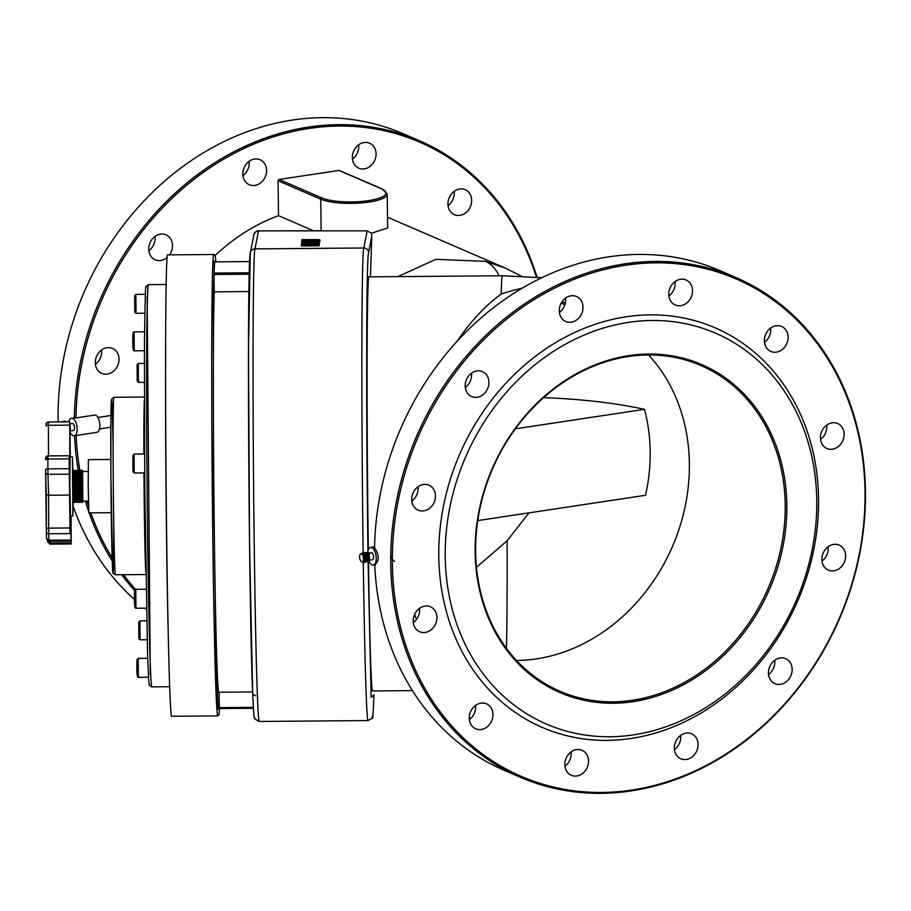 <?xml version="1.0" encoding="UTF-8"?>
<svg xmlns="http://www.w3.org/2000/svg" width="911" height="911" viewBox="0 0 911 911"><rect width="100%" height="100%" fill="white"/><g stroke="black" fill="none" stroke-linecap="round" stroke-linejoin="round"><path stroke-width="1.37" d="M250.366 252.7A4.737 4.714 11.1 0 1 254.966 248.885A236.632 3.598 -90.5 0 0 253.668 493.682A236.632 3.598 -90.5 0 0 259.168 721.466L254.921 718.995C254.317 712.151 254.499 734.232 252.393 686.416C248.669 588.255 246.801 261.434 250.366 252.7L253.884 234.731A4.737 4.714 11.1 0 1 253.884 234.731A4.737 4.714 11.1 0 1 258.485 230.916L258.633 230.882M255.752 231.804A4.737 4.635 68.3 0 1 258.53 230.882L321.139 230.734M254.249 233.615L255.775 231.793L258.565 230.87L367.156 230.859L371.46 233.227L371.802 236.177L370.413 276.853M521.217 276.113L505.423 268.13L485.358 261.343L435.834 259.339L397.788 276.625M312.678 230.415L278.515 215.645L278.094 180.765A1.184 1.002 -66.6 0 1 279.108 179.467L338.96 170.437L381.629 188.873A34.311 8.529 179.3 0 1 368.477 200.648A34.311 8.529 179.3 0 1 321.777 197.903A1.184 1.002 113.4 0 0 320.763 199.213A35.495 8.825 -0.7 0 0 360.733 202.971A35.495 8.825 -0.7 0 0 387.209 194.1L387.619 227.989L371.46 233.227M319.989 241.13L319.966 239.969L318.372 239.627L301.905 239.65L317.962 239.992L301.803 240.618L319.966 239.969L319.545 241.347M301.883 239.821L301.894 240.436M301.803 240.618L301.803 241.267M319.34 242.417L301.598 242.577L315.627 242.622L301.495 243.533L319.249 243.374L303.967 243.351L319.34 242.417L319.271 243.784M301.495 243.533L301.507 244.319M319.249 243.374L319.146 244.547M319.26 243.214L319.26 244.547M319.328 242.622L319.34 243.784M317.768 243.863L302.862 243.989L301.404 244.478L301.382 245.947L319.135 245.799L319.146 244.296L317.768 243.863M304.547 244.091L317.108 244.33L304.547 244.581M301.37 244.786L319.112 244.626M319.533 240.55L302.691 241.051L301.689 241.745L319.431 241.586L312.382 241.472L319.533 240.55L319.454 241.95M303.762 241.369L310.435 241.335L303.762 241.552M309.546 241.495L310.435 241.335M301.689 241.745L301.689 242.577M319.51 240.789L319.522 241.95M319.374 242.11L319.385 243.283L319.374 242.11L315.98 242.451M319.397 241.893L315.98 242.144M528.995 512.859L507.085 540.804L476.453 567.337M253.36 708.211L219.346 708.53L219.13 692.223M214.597 261.878L249.648 261.582L214.609 261.833L214.028 274.507L249.238 274.211M248.908 291.566L214.244 291.862L214.028 274.507M217.706 715.898L171.575 716.285A230.711 3.507 -90.5 0 1 166.736 542.99A230.711 3.507 -90.5 0 1 167.738 254.875L213.88 254.488A230.711 3.507 89.5 0 0 212.867 542.603A230.711 3.507 89.5 0 0 217.706 715.898L218.947 714.941L219.642 708.53L218.082 709.259L216.306 665.224L213.481 485.21L213.311 305.185L214.358 261.127L215.93 261.821L215.281 255.934L213.88 254.488M338.96 170.437A1.184 1.002 -66.6 0 1 339.45 170.494L382.119 188.93A1.184 1.002 -66.6 0 0 381.629 188.873M543.582 397.629A207.332 51.563 179.3 0 1 644.498 409.335L515.341 428.819M477.74 520.602L645.546 495.277C652.105 465.589 651.752 436.938 644.498 409.335M457.333 341.01C470.793 321.127 485.415 305.481 501.198 294.071A207.048 3.154 -90.5 0 1 502.337 275.76L369.046 276.864A207.048 3.154 89.5 0 0 368.317 549.72M368.477 561.085A207.048 3.154 89.5 0 0 372.485 690.948L412.444 690.618M215.155 255.479A189.306 160.211 -66.6 0 1 278.515 215.645M475.622 551.747A177.474 150.201 -66.6 0 1 700.821 365.482A177.474 150.201 -66.6 0 1 768.28 587.982A177.474 150.201 -66.6 0 1 560.003 691.29A177.474 150.201 -66.6 0 1 475.622 551.747M469.359 719.69A13.608 11.513 113.4 0 0 475.519 705.433M564.934 766.185A13.608 11.513 113.4 0 0 571.095 751.917M674.447 749.662A13.608 11.513 113.4 0 0 680.608 735.393M768.531 674.55A13.608 11.513 113.4 0 0 774.703 660.293M822.007 560.982A13.608 11.513 113.4 0 0 828.167 546.725M820.515 439.387A13.608 11.513 113.4 0 0 826.687 425.118M764.477 342.342A13.608 11.513 113.4 0 0 770.638 328.085M668.902 295.859A13.608 11.513 113.4 0 0 675.062 281.59M559.388 312.382A13.608 11.513 113.4 0 0 565.549 298.113M465.293 387.482A13.608 11.513 113.4 0 0 471.465 373.225M411.829 501.05A13.608 11.513 113.4 0 0 417.99 486.793M413.309 622.646A13.608 11.513 113.4 0 0 419.481 608.389M70.033 430.789A4.441 2.095 -98.6 0 0 69.976 426.189M62.916 421.873A1.184 0.911 -147.8 0 1 63.588 421.281L64.624 421.121A1.184 0.911 -147.8 0 1 66.025 421.85M65.512 421.85L63.497 421.873M368.488 555.175L369.661 553.979L369.023 553.501L366.028 555.3L368.853 553.786L368.488 555.175A4.441 2.095 -98.6 0 0 368.488 555.163A4.441 2.095 -98.6 0 0 368.295 554.662M368.283 554.765A4.441 2.095 81.4 0 1 368.42 555.141L368.249 555.106A4.145 1.947 -98.6 0 0 368.238 555.072L368.295 554.651A4.441 2.095 -98.6 0 0 368.09 554.218M368.078 554.309A4.441 2.095 81.4 0 1 368.238 554.662L368.067 554.662A4.145 1.947 -98.6 0 0 368.055 554.628L368.09 554.195A4.441 2.095 -98.6 0 0 368.067 554.184L368.26 553.877M363.694 552.544A4.942 2.323 81.4 0 1 363.945 552.465L363.432 552.544A4.942 2.323 -98.6 0 1 365.607 554.309L367.577 552.67L369.24 552.988M363.933 562.053A4.942 2.323 -98.6 0 0 364.901 562.315A4.942 2.323 -98.6 0 0 366.575 558.477A4.942 2.323 -98.6 0 0 366.028 555.3M366.529 555.175A4.942 2.323 81.4 0 1 367.099 558.397A4.942 2.323 81.4 0 1 365.413 562.235A4.942 2.323 81.4 0 1 365.152 562.246M363.945 552.465A4.942 2.323 81.4 0 1 365.903 553.842M363.432 552.544A4.942 2.323 -98.6 0 0 362.578 553.079M364.07 560.208L366.12 559.445A4.145 1.947 -98.6 0 0 366.12 559.411L366.165 558.978A4.145 1.947 -98.6 0 0 366.165 558.944L366.188 558.5A4.145 1.947 -98.6 0 0 366.188 558.454L366.176 557.987A4.145 1.947 -98.6 0 0 366.176 557.953L366.142 557.475A4.145 1.947 -98.6 0 0 366.131 557.43L366.063 556.963A4.145 1.947 -98.6 0 0 366.063 556.917L365.96 556.45A4.145 1.947 -98.6 0 0 365.949 556.416L365.835 555.961A4.145 1.947 -98.6 0 0 365.823 555.926L365.675 555.494A4.145 1.947 -98.6 0 0 365.664 555.459L365.493 555.05A4.145 1.947 -98.6 0 0 365.482 555.015L363.307 554.913L363.136 555.835A4.145 1.947 81.4 0 1 363.159 555.869L363.295 556.302A4.145 1.947 81.4 0 1 363.307 556.336L363.432 556.792A4.145 1.947 81.4 0 1 363.443 556.837L363.535 557.304A4.145 1.947 81.4 0 1 363.546 557.338L363.614 557.817A4.145 1.947 81.4 0 1 363.614 557.851L363.66 558.329A4.145 1.947 81.4 0 1 363.66 558.375L363.671 558.83A4.145 1.947 81.4 0 1 363.671 558.876L363.648 559.32A4.145 1.947 81.4 0 1 363.648 559.365L363.603 559.787A4.145 1.947 81.4 0 1 363.591 559.832L363.523 560.231A4.145 1.947 81.4 0 1 363.512 560.265L363.409 560.618A4.145 1.947 81.4 0 1 363.398 560.652L363.273 560.971A4.145 1.947 81.4 0 1 363.261 561.005L363.102 561.278A4.145 1.947 81.4 0 1 363.09 561.301L362.92 561.529A4.145 1.947 81.4 0 1 362.897 561.54L362.703 561.711A4.145 1.947 81.4 0 1 362.692 561.734L362.487 561.848A4.145 1.947 81.4 0 1 362.464 561.848L362.248 561.905A4.145 1.947 81.4 0 1 362.225 561.905L361.997 561.905A4.145 1.947 81.4 0 1 361.974 561.905L361.747 561.848A4.145 1.947 81.4 0 1 361.724 561.836L361.496 561.711A4.145 1.947 81.4 0 1 361.473 561.7L361.234 561.518A4.145 1.947 81.4 0 1 361.223 561.506L361.371 561.7M363.956 560.664L366.04 559.901M363.819 561.074L365.937 560.356M363.648 561.427L365.801 560.766M363.455 561.723L365.63 561.13M363.238 561.962L365.425 561.427M362.999 562.133L365.197 561.666M362.749 562.235L364.947 561.836M363.387 552.966L361.291 553.717A4.145 1.947 81.4 0 1 361.314 553.717L361.804 553.911A4.145 1.947 81.4 0 1 361.815 553.922L362.567 553.831L362.532 554.651A4.145 1.947 81.4 0 1 362.555 554.674L363.307 554.913M363.683 553L361.462 553.262M363.979 553.114L361.735 553.296M364.263 553.284L362.009 553.41M364.537 553.535L362.293 553.581M364.799 553.842L362.567 553.831M365.049 554.207L362.829 554.139M365.277 554.617L363.079 554.503M368.955 555.106A4.441 2.095 81.4 0 1 369.433 557.896A4.441 2.095 81.4 0 1 367.919 561.347A4.441 2.095 81.4 0 1 367.782 561.358L367.919 561.347M366.609 552.715A4.441 2.095 81.4 0 0 366.541 552.692L366.507 552.578A4.441 2.095 81.4 0 1 366.598 552.578A4.441 2.095 81.4 0 1 367.327 552.726M363.648 559.32L366.165 558.944L363.648 559.365M366.336 559.377L364.138 559.707M367.008 559.764L368.693 559.058A4.145 1.947 -98.6 0 0 368.704 559.024L367.065 559.263M368.921 558.99L367.087 558.842M368.75 558.591A4.145 1.947 -98.6 0 0 368.75 558.557L367.087 558.807M366.381 558.853L364.184 559.183M366.12 559.411L363.603 559.787L366.12 559.445M368.704 559.024L367.065 559.274L368.693 559.058M366.188 558.5L363.671 558.876M366.188 558.454L363.671 558.83M366.381 558.306L364.195 558.637M366.176 557.987L363.66 558.375M366.176 557.953L363.66 558.329M368.784 559.491A4.441 2.095 81.4 0 1 368.704 559.821L366.917 560.208M366.359 557.748L364.161 558.079M366.142 557.475L363.614 557.851M366.131 557.43L363.614 557.817M368.67 559.946A4.441 2.095 81.4 0 1 368.568 560.219L366.814 560.618M366.29 557.179L364.093 557.509M366.063 556.963L363.546 557.338M366.063 556.917L363.535 557.304M368.511 560.356A4.441 2.095 81.4 0 1 368.408 560.584L366.689 560.971M366.199 556.621L364.001 556.951M365.96 556.45L363.443 556.837M365.949 556.416L363.432 556.792M368.329 560.72A4.441 2.095 81.4 0 1 368.226 560.88L366.552 561.256M366.063 556.063L363.865 556.405M363.295 556.302L365.823 555.926L363.307 556.336M368.101 561.028A4.441 2.095 81.4 0 1 368.01 561.119L366.427 561.483M365.903 555.539L363.705 555.869M363.136 555.835L365.664 555.459L363.159 555.869M367.816 561.267A4.441 2.095 81.4 0 1 367.782 561.29L366.324 561.631M365.721 555.038L363.523 555.38M365.493 555.05L362.977 555.437A4.145 1.947 81.4 0 1 362.977 555.437L365.482 555.015M367.532 561.449L366.268 561.7M359.993 554.719A4.065 1.913 -98.6 0 0 360.972 561.256A4.065 1.913 -98.6 0 0 363.569 558.682A4.065 1.913 -98.6 0 0 362.191 554.378A4.065 1.913 -98.6 0 0 359.993 554.719L360.027 554.64A4.145 1.947 81.4 0 1 360.039 554.617L360.187 554.343A4.145 1.947 81.4 0 1 360.198 554.321L360.483 553.797M365.368 553.125L366.814 552.806A4.441 2.095 81.4 0 1 366.928 552.875M368.579 555.653L368.408 555.573A4.145 1.947 -98.6 0 0 368.397 555.539L368.465 555.255A4.441 2.095 81.4 0 1 368.579 555.653L366.769 555.961M368.716 556.188L368.613 555.767A4.441 2.095 81.4 0 1 368.716 556.188L366.894 556.507M366.848 556.314L368.545 556.063A4.145 1.947 -98.6 0 0 368.534 556.029L366.848 556.279M368.807 556.735L368.648 556.575A4.145 1.947 -98.6 0 0 368.636 556.53L368.739 556.314A4.441 2.095 81.4 0 1 368.807 556.735L366.996 557.076M368.875 557.281L368.716 557.088A4.145 1.947 -98.6 0 0 368.716 557.042L368.83 556.86A4.441 2.095 81.4 0 1 368.875 557.281L367.053 557.634M368.909 557.828L368.761 557.6A4.145 1.947 -98.6 0 0 368.761 557.555L368.887 557.407A4.441 2.095 81.4 0 1 368.909 557.828L367.087 558.204M368.909 558.375L368.773 558.101A4.145 1.947 -98.6 0 0 368.773 558.067L368.909 557.953A4.441 2.095 81.4 0 1 368.909 557.976A4.441 2.095 81.4 0 1 368.909 558.375L367.087 558.75M366.814 552.806L365.174 552.931M366.7 554.89L368.238 554.662M366.598 552.578L365.015 552.806M366.313 553.262L365.584 553.376M368.09 554.195L367.053 554.355M368.055 554.628L366.746 554.833L368.067 554.662M368.238 555.072L366.575 555.323M368.249 555.106L366.586 555.357M368.488 555.152L366.621 555.437M368.397 555.539L366.723 555.79M368.408 555.573L366.734 555.824M368.636 556.53L366.951 556.78M368.648 556.575L366.951 556.826M368.716 557.042L367.019 557.304M368.716 557.088L367.031 557.338M368.761 557.555L367.076 557.817M368.761 557.6L367.076 557.851M368.773 558.067L367.099 558.318M368.773 558.101L367.099 558.363M69.942 423.831L72.288 423.478A3.553 1.674 81.4 0 1 74.554 427.737A3.553 1.674 81.4 0 1 73.347 430.504L70.033 430.994M369.456 553.045L371.369 552.749A3.553 1.674 81.4 0 1 373.635 557.008A3.553 1.674 81.4 0 1 372.44 559.775L369.035 560.288M97.853 417.477L110.937 415.496M414.664 614.333L416.475 619.491M76.16 435.458A270.943 229.299 113.4 0 0 79.861 470.361M86.989 501.061A270.943 229.299 113.4 0 0 88.515 506.004M90.815 512.859A270.943 229.299 113.4 0 0 112.155 557.942M123.486 574.704A270.943 229.299 113.4 0 0 135.477 589.36M536.408 277.16A270.943 229.299 113.4 0 0 276.557 135.853A270.943 229.299 113.4 0 0 75.943 417.91L95.416 414.972A8.871 4.179 -98.6 0 1 99.8 424.196A8.871 4.179 -98.6 0 1 96.851 432.338L74.144 435.765A8.871 4.179 -98.6 0 0 76.957 426.371A8.871 4.179 -98.6 0 0 71.491 418.217A8.871 4.179 -98.6 0 0 68.803 421.827M447.927 203.973A13.608 11.513 113.4 0 0 454.395 214.677A13.608 11.513 113.4 0 0 470.372 206.751A13.608 11.513 113.4 0 0 465.191 189.693A13.608 11.513 113.4 0 0 447.927 203.973M352.352 157.489A13.608 11.513 113.4 0 0 358.82 168.193A13.608 11.513 113.4 0 0 374.785 160.268A13.608 11.513 113.4 0 0 369.615 143.209A13.608 11.513 113.4 0 0 352.352 157.489M242.838 174.012A13.608 11.513 113.4 0 0 249.307 184.717A13.608 11.513 113.4 0 0 265.283 176.791A13.608 11.513 113.4 0 0 260.113 159.732A13.608 11.513 113.4 0 0 242.838 174.012M169.514 254.864A13.608 11.513 113.4 0 0 166.018 234.844A13.608 11.513 113.4 0 0 148.744 249.124A13.608 11.513 113.4 0 0 155.223 259.817A13.608 11.513 113.4 0 0 167.248 257.38M95.279 362.692A13.608 11.513 113.4 0 0 101.747 373.385A13.608 11.513 113.4 0 0 117.724 365.47A13.608 11.513 113.4 0 0 112.543 348.412A13.608 11.513 113.4 0 0 95.279 362.692M70.056 432.247A8.871 4.179 -98.6 0 0 74.144 435.765M71.491 418.217L75.943 417.91M368.796 560.72A8.871 4.179 -98.6 0 0 373.225 565.036A8.871 4.179 -98.6 0 0 376.038 555.642A8.871 4.179 -98.6 0 0 370.583 547.488A8.871 4.179 -98.6 0 0 367.634 552.658M390.762 554.947A8.871 4.179 -98.6 0 0 394.714 561.427M736.065 277.604A272.127 230.301 113.4 0 0 390.739 563.203A272.127 230.301 113.4 0 0 520.135 777.174A272.127 230.301 113.4 0 0 865.45 491.576A272.127 230.301 113.4 0 0 736.065 277.604L719.861 270.601A272.127 230.301 -66.6 0 0 374.569 547.67C379.375 555.471 379.443 561.153 374.774 564.695M214.244 291.862A207.048 3.154 89.5 0 0 214.187 522.88A207.048 3.154 89.5 0 0 218.697 692.223L252.598 691.95M134.6 590.51A272.127 230.301 -66.6 0 1 121.687 574.716M112.247 560.925A272.127 230.301 -66.6 0 1 89.176 512.87M88.709 511.515A272.127 230.301 -66.6 0 1 85.361 501.073M78.255 470.372A272.127 230.301 -66.6 0 1 74.565 435.697M74.326 417.887A272.127 230.301 -66.6 0 1 419.618 140.829A272.127 230.301 -66.6 0 1 537.069 277.229M419.618 140.829L403.425 133.826A272.127 230.301 113.4 0 0 58.11 419.424A272.127 230.301 113.4 0 0 58.145 421.918M73.153 506.368A272.127 230.301 113.4 0 0 134.566 599.575M144.906 608.172A272.127 230.301 113.4 0 0 146.432 609.345M95.393 364.275A13.608 11.513 113.4 0 0 101.554 350.018M148.857 250.707A13.608 11.513 113.4 0 0 155.018 236.45M242.952 175.607A13.608 11.513 113.4 0 0 249.113 161.338M352.455 159.083A13.608 11.513 113.4 0 0 358.627 144.815M448.041 205.567A13.608 11.513 113.4 0 0 454.202 191.31M475.166 552.146A178.658 151.203 113.4 0 0 710.739 666.727A178.658 151.203 113.4 0 0 707.073 367.031A178.658 151.203 113.4 0 0 475.166 552.146M628.465 322.38A212.969 180.241 113.4 0 0 471.386 656.045A212.969 180.241 113.4 0 0 793.117 607.489A212.969 180.241 113.4 0 0 628.465 322.38M520.135 777.174L503.931 770.171A272.127 230.301 -66.6 0 1 374.774 564.797M392.356 563.294A270.943 229.299 -66.6 0 1 744.059 282.558A270.943 229.299 -66.6 0 1 749.616 737.056A270.943 229.299 -66.6 0 1 392.356 563.294M626.096 316.8A217.695 184.238 113.4 0 0 465.521 657.867A217.695 184.238 113.4 0 0 794.403 608.241A217.695 184.238 113.4 0 0 626.096 316.8M413.207 621.063A13.608 11.513 113.4 0 0 419.675 631.756A13.608 11.513 113.4 0 0 435.64 623.841A13.608 11.513 113.4 0 0 430.47 606.783A13.608 11.513 113.4 0 0 413.207 621.063M411.715 499.467A13.608 11.513 113.4 0 0 418.195 510.16A13.608 11.513 113.4 0 0 434.16 502.246A13.608 11.513 113.4 0 0 428.99 485.187A13.608 11.513 113.4 0 0 411.715 499.467M465.191 385.9A13.608 11.513 113.4 0 0 471.659 396.592A13.608 11.513 113.4 0 0 487.624 388.678A13.608 11.513 113.4 0 0 482.454 371.62A13.608 11.513 113.4 0 0 465.191 385.9M559.286 310.788A13.608 11.513 113.4 0 0 565.754 321.492A13.608 11.513 113.4 0 0 581.719 313.566A13.608 11.513 113.4 0 0 576.549 296.508A13.608 11.513 113.4 0 0 559.286 310.788M668.788 294.264A13.608 11.513 113.4 0 0 675.256 304.969A13.608 11.513 113.4 0 0 691.233 297.043A13.608 11.513 113.4 0 0 686.051 279.984A13.608 11.513 113.4 0 0 668.788 294.264M764.375 340.748A13.608 11.513 113.4 0 0 770.843 351.452A13.608 11.513 113.4 0 0 786.808 343.527A13.608 11.513 113.4 0 0 781.638 326.468A13.608 11.513 113.4 0 0 764.375 340.748M820.412 437.792A13.608 11.513 113.4 0 0 826.881 448.497A13.608 11.513 113.4 0 0 842.846 440.571A13.608 11.513 113.4 0 0 837.676 423.513A13.608 11.513 113.4 0 0 820.412 437.792M821.893 559.388A13.608 11.513 113.4 0 0 828.361 570.092A13.608 11.513 113.4 0 0 844.338 562.167A13.608 11.513 113.4 0 0 839.156 545.108A13.608 11.513 113.4 0 0 821.893 559.388M768.428 672.956A13.608 11.513 113.4 0 0 774.897 683.66A13.608 11.513 113.4 0 0 790.862 675.734A13.608 11.513 113.4 0 0 785.692 658.676A13.608 11.513 113.4 0 0 768.428 672.956M674.334 748.068A13.608 11.513 113.4 0 0 680.802 758.772A13.608 11.513 113.4 0 0 696.767 750.846A13.608 11.513 113.4 0 0 691.597 733.788A13.608 11.513 113.4 0 0 674.334 748.068M564.831 764.591A13.608 11.513 113.4 0 0 571.299 775.295A13.608 11.513 113.4 0 0 587.265 767.369A13.608 11.513 113.4 0 0 582.095 750.311A13.608 11.513 113.4 0 0 564.831 764.591M469.245 718.107A13.608 11.513 113.4 0 0 475.713 728.8A13.608 11.513 113.4 0 0 491.689 720.886A13.608 11.513 113.4 0 0 486.508 703.827A13.608 11.513 113.4 0 0 469.245 718.107M45.618 472.524L46.267 494.468L48.59 495.242L47.976 474.324A2.369 1.924 178.3 0 1 45.618 472.422L45.573 469.689A2.369 0.809 179.8 0 0 45.573 469.689L45.573 469.666A2.369 0.809 179.8 0 1 47.907 468.869L47.873 459.019A2.369 0.809 179.8 0 0 45.55 459.827A2.369 0.809 179.8 0 0 45.55 459.839L45.573 458.301A2.369 2.357 -9.1 0 1 47.907 455.921M71.092 515.979L71.206 543.947L70.534 518.826L70.01 533.595L69.168 458.837L69.213 455.728L69.794 459.326L69.714 421.816L70.341 456.821M46.279 504.352L45.732 476.487M69.213 455.728L47.919 455.899L45.55 459.827M73.165 501.562L72.903 515.968L70.534 515.979L69.84 486.406L70.045 456.832L72.413 456.81L72.914 471.203M69.885 495.06L48.59 495.242L48.647 528.129A2.369 0.957 179.9 0 0 46.324 529.086A2.369 0.957 179.9 0 0 46.324 529.109L46.359 531.922A2.369 1.868 178.4 0 0 46.359 531.967L45.573 469.677M72.903 515.968L72.413 456.81M72.481 472.137L72.778 501.175L73.962 502.348L73.7 470.406L72.481 472.137M82.924 501.084L82.844 502.268L74.531 502.257L74.303 470.406L73.7 470.406M73.973 502.348L74.565 502.325M81.66 502.28L74.554 502.325L74.212 471.636L81.318 471.215L74.224 471.283L74.258 470.566L81.375 470.395L74.292 470.406L82.582 470.327L82.685 471.511M74.178 473.629L81.273 473.538L74.178 473.629M81.318 471.215L74.246 470.748M81.33 470.919L74.235 470.976M81.648 502.268L81.295 471.989L74.201 472.057M81.295 472.467L74.19 472.524M81.284 472.991L74.19 473.06M81.273 474.13L74.178 474.187M81.273 474.21L74.167 474.267M81.261 474.768L74.178 474.836M81.261 474.882L74.167 474.938M81.261 475.462L74.167 475.519M81.261 475.61L74.155 475.667M81.25 476.191L74.167 476.248M81.25 476.373L74.155 476.43M81.25 476.954L74.155 477.022M81.25 477.182L74.155 477.239M81.25 477.763L74.155 477.82M81.25 478.013L74.155 478.081M81.25 478.605L74.155 478.662M81.25 478.89L74.155 478.947M81.25 479.482L74.155 479.539M81.25 479.79L74.155 479.846M81.25 480.37L74.155 480.439M81.25 480.723L74.155 480.78M81.25 481.293L74.167 481.35M81.261 481.668L74.155 481.725M81.261 482.238L74.167 482.295M81.261 482.636L74.167 482.705M81.261 483.194L74.167 483.251M81.261 483.627L74.167 483.684M81.273 484.162L74.178 484.219M81.273 484.618L74.178 484.675M81.273 485.142L74.178 485.199M81.284 485.62L74.178 485.677M81.284 486.121L74.19 486.178M81.284 486.622L74.19 486.679M81.295 487.1L74.201 487.169M81.295 487.624L74.201 487.681M81.295 488.091L74.212 488.148M81.307 488.626L74.212 488.683M81.307 489.059L74.212 489.116M81.318 489.606L74.224 489.662M81.318 490.016L74.224 490.084M81.33 490.585L74.235 490.642M81.33 490.972L74.246 491.029M81.341 491.541L74.246 491.598M81.341 491.894L74.258 491.951M81.352 492.475L74.258 492.532M81.364 492.805L74.269 492.862M81.364 493.386L74.269 493.455M81.375 493.682L74.281 493.751M81.386 494.274L74.281 494.331M81.386 494.536L74.292 494.593M81.398 495.128L74.303 495.185M81.398 495.356L74.315 495.413M81.409 495.948L74.315 496.005M81.421 496.142L74.326 496.199M81.432 496.734L74.338 496.791M81.432 496.894L74.338 496.95M81.443 497.474L74.349 497.531M81.443 497.588L74.36 497.657M81.466 498.169L74.36 498.226M81.466 498.249L74.372 498.306M81.478 498.818L74.383 498.875M81.478 498.864L74.395 498.921M74.406 499.49L81.5 499.422L74.395 499.467M81.512 499.957L74.417 500.025M81.534 500.458L74.429 500.515M81.546 500.891L74.451 500.948M81.569 501.278L74.474 501.335M81.58 501.597L74.486 501.654M81.603 501.859L74.508 501.915M81.614 502.052L74.52 502.12M81.637 502.189L74.531 502.257M82.844 502.268L82.582 470.327M88.413 501.039L82.833 501.096L82.48 486.303L82.582 471.511L88.162 471.465M111.256 512.688L88.845 512.87L88.219 486.258L88.401 459.634L110.812 459.451M168.023 625.162A201.137 3.063 -90.5 0 1 165.7 346.043M250.286 253.645L248.475 349.699L249.523 542.592L252.689 694.148L255.684 695.822M501.198 294.071A207.048 175.231 -66.6 0 1 521.935 288.286M485.358 261.343A59.158 34.049 103.9 0 1 499.046 275.782M313.008 239.73L313.02 240.345M310.321 243.841L310.332 244.524M367.156 230.859L363.796 247.986L254.966 248.885L258.485 230.916M363.159 552.624A236.632 3.598 89.5 0 1 363.796 247.986A4.737 4.714 11.1 0 1 368.579 252.666L371.802 236.177M373.977 695.15A4.737 4.304 -178.6 0 0 373.977 694.831L371.153 697.405L368.078 561.313M367.942 550.882A231.895 3.53 -90.5 0 1 368.579 252.666M363.284 562.155A236.632 3.598 89.5 0 0 367.998 720.567L371.973 718.403C372.736 710.216 372.314 734.186 373.977 694.991L373.977 694.831M253.315 707.369L219.323 707.642M249.272 272.765L214.028 273.061M278.094 180.765L320.763 199.213L321.139 230.346M321.777 197.903L279.108 179.467M565.298 303.169L562.053 301.757M561.21 303.135L564.877 304.718M507.085 540.804A177.474 2.699 -90.5 0 1 506.402 648.302M648.507 354.926A177.474 150.201 -66.6 0 1 672.432 546.554A177.474 150.201 -66.6 0 1 516.469 660.418M369.023 553.501L368.613 552.51M367.998 553.66L367.577 552.67M366.142 553.455L366.564 554.446M46.359 532.013L46.529 538.367A2.369 1.868 178.4 0 0 46.529 538.412L46.359 531.967A2.369 1.868 178.4 0 0 48.716 533.766L48.647 528.129L69.942 527.959M46.267 494.479L46.324 529.075M46.051 426.029L46.051 426.018A2.369 0.717 179.8 0 0 46.051 426.029L46.074 424.389A2.369 2.369 -24.3 0 1 48.42 421.998L46.347 423.273L46.051 426.018A2.369 0.717 179.8 0 1 48.374 425.3L48.42 421.998L69.714 421.827M48.488 455.899L48.374 425.3L69.669 425.118M48.943 541.214L48.898 540.212A2.369 1.868 178.4 0 1 46.529 538.412L48.943 541.214L70.238 541.043M70.181 540.041L48.898 540.212L48.716 533.766L70.01 533.595M49.911 544.118L49.854 542.922A2.369 1.765 178.5 0 1 47.497 541.214L49.911 544.118L71.206 543.947M71.149 542.74L49.854 542.922L49.809 541.202M69.27 474.153L47.976 474.324L47.907 468.869L69.202 468.687M69.168 458.837L47.873 459.019L47.919 455.899L69.202 455.751M147.126 296.644L150.281 674.869M151.807 686.871A201.137 3.063 -90.5 0 1 147.331 512.893A201.137 3.063 -90.5 0 1 147.707 291.941A201.137 3.063 -90.5 0 1 148.47 284.619L146.056 286.612C146.227 290.711 145.35 268.062 144.462 346.032L144.747 485.347L147.536 653.415C149.381 698.988 149.131 679.458 149.495 685.266L151.807 686.871L169.605 686.723M113.112 445.821A86.374 1.31 89.5 0 0 110.891 419.185A86.374 1.31 89.5 0 0 112.007 552.943A86.374 1.31 89.5 0 0 113.784 526.273M115.39 574.773A88.731 1.355 -90.5 0 1 113.306 486.053A88.731 1.355 -90.5 0 1 113.909 397.298L111.597 399.12L110.926 416.441L110.891 475.747L112.691 570.377L113.294 573.577L115.39 574.773L145.806 574.511M143.961 472.923A88.731 1.355 89.5 0 0 144.302 509.511A88.731 1.355 89.5 0 0 145.749 571.22M144.337 400.35A88.731 1.355 89.5 0 0 143.881 453.997M134.054 454.509L132.881 455.591L132.904 467.309L133.063 472L134.247 473.003L134.054 454.509M138.267 363.853L137.106 364.935L137.117 376.676L137.276 381.379L138.461 382.381L138.267 363.853M135.841 294.617L134.68 295.699L134.634 303.112L134.851 312.291L136.035 313.293L135.841 294.617M134.111 332.014L132.938 333.084C132.448 345.383 132.892 351.304 134.281 350.837L134.111 332.014M135.773 589.383L134.612 590.419C134.111 602.809 134.555 608.753 135.944 608.241L135.773 589.383M138.199 658.494L137.037 659.541C136.536 671.897 136.992 677.83 138.381 677.328L138.199 658.494M139.941 621.04L138.768 622.122L138.734 629.603L138.939 638.793L140.123 639.795L139.941 621.04M541.726 277.707L502.337 275.76M387.494 217.16L505.4 268.13M259.168 721.466L367.998 720.567M219.346 708.53L253.36 708.257M387.209 194.1L382.119 188.93M369.718 553.672L369.297 552.681M99.481 428.944L110.835 427.236M374.58 546.885L370.583 547.488M375.412 564.706L373.225 565.036M69.714 421.816L48.42 421.998M166.269 284.471L148.47 284.619M144.325 397.048L113.909 397.298M134.247 473.003L144.644 472.923M134.088 454.077L144.519 453.985M138.461 382.381L144.337 382.335M138.313 363.455L144.371 363.398M136.035 313.293L144.838 313.225M135.876 294.367L145.361 294.287M134.281 350.837L144.428 350.746M134.133 331.9L144.576 331.82M135.944 608.241L146.409 608.161M135.785 589.315L146.056 589.235M138.381 677.328L148.55 677.249M138.221 658.402L147.707 658.323M140.123 639.795L147.138 639.738M139.964 620.869L146.671 620.812"/></g></svg>
